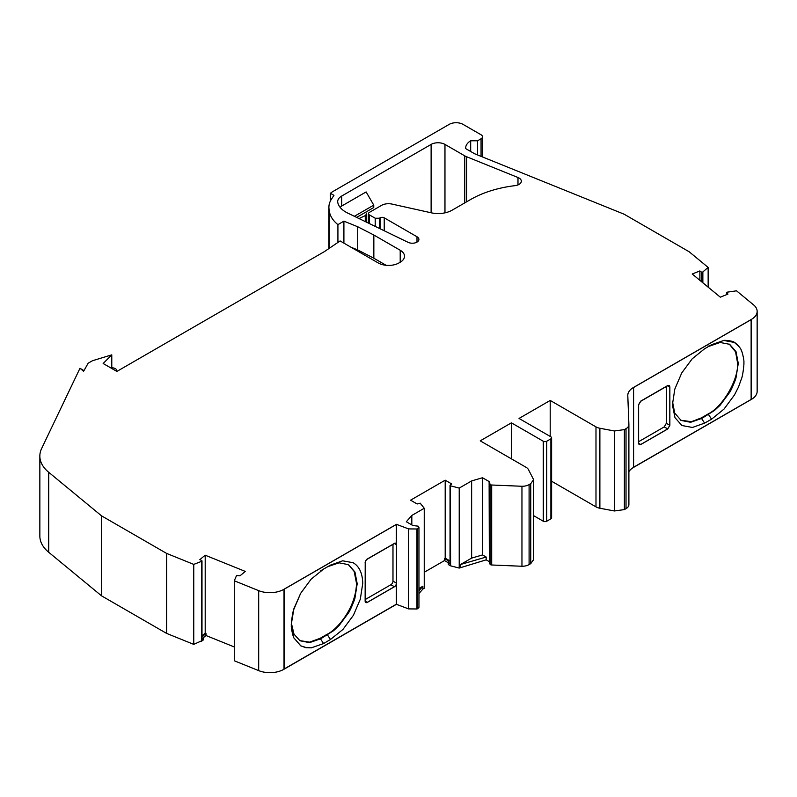 <?xml version="1.0" encoding="UTF-8"?>
<svg xmlns="http://www.w3.org/2000/svg" width="797" height="797" viewBox="0 0 797 797"><rect width="100%" height="100%" fill="white"/><g stroke="black" fill="none" stroke-linecap="round" stroke-linejoin="round"><path stroke-width="1.2" d="M431.117 212.779L431.117 144.416A9.793 5.659 180 0 1 444.965 144.416L464.751 155.843A13.718 7.92 0 0 0 466.584 156.73L517.98 177.512A7.84 4.523 180 0 1 519.026 178.01A7.84 4.523 180 0 1 521.328 181.218A7.84 4.523 180 0 1 515.081 185.641A88.298 50.978 180 0 0 470.619 199.509L452.048 210.229A19.596 11.307 180 0 1 431.167 212.789L392.014 204.092A9.793 5.659 0 0 0 381.564 205.367L369.33 212.43A2.939 1.694 0 0 0 368.473 213.626A2.939 1.694 0 0 0 369.33 214.831L375.218 218.229L379.382 218.229L379.382 228.41M203.384 637.68L205.995 635.518L205.995 633.525L205.198 633.197L205.198 555.21L199.848 559.624L201.701 560.48L201.561 561.347L193.751 564.396L166.613 553.417L166.613 633.406L193.751 644.384L203.026 640.18A1.963 1.136 0 0 0 203.384 639.533L203.384 637.54A1.963 1.136 180 0 1 203.026 638.188L203.026 640.18M448.253 562.064L448.253 564.067A1.963 1.136 0 0 0 448.831 564.864L450.325 565.731L450.285 562.961L450.325 563.728L448.831 562.871A1.963 1.136 180 0 1 448.253 562.064A1.963 1.136 180 0 1 448.492 561.526L448.88 561.108L444.497 558.577L445.194 558.169L445.194 480.183L410.565 500.177L417.15 503.983L420.188 503.146L424.243 508.277L424.243 588.266L422.858 589.063L422.858 586.263L418.953 590.746M708.125 345.978L708.822 346.376L720.119 342.471L729.634 344.314L736.02 351.676L738.261 363.372L736.02 377.688C735.98 378.894 731.208 390.44 729.634 392.393L720.089 405.274L714.56 410.395L701.888 418.365L690.64 422.28L681.076 420.427L674.72 413.075L672.449 401.369L672.449 404.577M680.748 420.228L691.447 421.683L701.201 417.967L708.125 413.972C722.889 406.789 738.729 379.352 737.564 362.974L735.581 351.856L729.285 344.125M327.667 566.687L339.044 562.821L348.568 564.674L354.954 572.037L357.195 583.733L354.954 598.039C354.914 599.244 350.142 610.791 348.568 612.744L339.024 625.625L333.495 630.746L320.822 638.716L309.565 642.631L300.011 640.778L293.993 634.153L291.413 623.304M299.662 640.579L309.505 642.163L320.135 638.317L327.059 634.322C336.204 630.238 355.89 608.818 356.498 583.324L354.197 571.479L348.229 564.485M751.272 399.456A19.596 11.307 0 0 0 757.15 391.377L757.15 311.388A19.596 11.307 180 0 1 751.272 319.467L751.272 399.456L633.525 467.431A19.596 11.307 0 0 0 628.893 471.694M550.199 436.437L550.199 400.443L595.987 426.883A9.793 5.659 0 0 0 599.882 428.258L614.427 430.988L614.427 510.967L624.38 509.592L626.024 508.645A9.793 5.659 0 0 0 628.893 504.64A9.793 5.659 0 0 0 628.893 504.521L628.893 424.781M614.427 510.967L599.882 508.247L599.882 428.258M551.614 481.249L595.987 506.862A9.793 5.659 0 0 0 599.882 508.247M533.611 515.649L543.275 521.228A2.451 1.415 0 0 0 546.732 521.228L550.896 518.827A2.451 1.415 0 0 0 551.614 517.821L551.614 437.842A2.451 1.415 0 0 0 550.896 436.836L519.026 418.445L550.199 400.443M530.742 563.648L533.611 559.653L533.611 479.664L530.742 483.669L530.742 563.648L529.098 564.595L529.098 484.616L530.742 483.669M489.557 562.752L490.175 564.555A2.939 1.694 0 0 0 491.689 564.993L521.955 566.259A9.793 5.659 0 0 0 529.098 564.595M489.348 561.706L489.119 481.557L482.524 477.752L471.635 480.92L459.221 488.083L459.221 568.072L486.18 559.843L489.119 561.546M459.221 568.072L450.614 565.85L450.285 484.974L451.779 483.988L445.194 480.183M424.243 572.266L444.497 560.57L448.253 562.742M418.953 593.546L422.858 589.063M417.668 608.719L418.953 607.324L418.953 527.335L416.961 528.989L408.592 528.909L408.592 608.898L416.961 608.978L417.668 608.719L417.668 528.73M408.592 608.898L396.448 604.315L396.448 583.115A2.939 1.694 -60 0 1 394.366 586.722L367.347 602.313A2.939 1.694 -60 0 1 365.883 602.462A2.939 1.694 -60 0 1 365.275 601.117L365.275 562.722A2.939 1.694 -60 0 1 367.347 559.125L394.366 543.524A2.939 1.694 -60 0 1 395.83 543.385A2.939 1.694 -60 0 1 396.448 544.73L396.448 524.326L284.021 589.232L284.021 669.221L396.448 604.315M284.021 589.232A19.596 11.307 180 0 1 258.686 590.647L234.278 580.774L234.278 660.763L258.686 670.626A19.596 11.307 0 0 0 284.021 669.221M205.995 635.518L234.278 646.955M166.613 553.417L101.548 515.858L48.707 472.292A48.986 28.284 180 0 1 39.85 456.073L39.85 536.052A48.986 28.284 0 0 0 48.707 552.271L101.548 595.847L166.613 633.406M431.117 144.416L341.674 196.052A13.619 7.86 180 0 0 337.689 201.611A13.619 7.86 180 0 0 337.789 202.558A28.034 16.189 180 0 0 347.602 213.018L408.114 242.338A6.575 3.796 180 0 0 415.117 242.866A6.575 3.796 180 0 0 418.913 239.429A6.575 3.796 180 0 0 416.99 236.749L384.224 217.83A2.939 1.694 180 0 0 380.069 217.83L379.382 218.229M341.674 196.052L341.674 206.054L366.132 191.928L373.753 205.128L354.386 216.306M477.602 154.967L477.602 140.77L481.059 138.778A4.902 2.829 0 0 0 482.494 136.775A4.902 2.829 0 0 0 481.059 134.773L463.057 124.382A9.793 5.659 0 0 0 449.199 124.382L333.365 191.25A25.374 14.655 0 0 0 330.406 193.302L333.943 195.345L331.084 199.758A39.183 22.625 0 0 0 328.902 207.2A39.183 22.625 0 0 0 329.221 210.079A46.246 26.7 0 0 0 337.918 224.624L343.905 221.158L343.905 243.135M708.144 287.139L708.144 267.413L689.136 251.742L624.081 214.184L474.613 153.761L465.657 148.591A18.61 10.75 180 0 1 465.647 148.132A18.61 10.75 180 0 1 470.678 140.78L470.678 151.49M702.854 282.776L702.854 271.916A0.976 0.568 180 0 1 701.28 271.956L699.866 270.93L692.234 274.019L720.319 297.181L727.96 294.093L726.774 292.977A0.976 0.568 180 0 1 727.372 292.14L736.518 290.815L753.603 304.902A19.596 11.307 180 0 1 757.15 311.388M751.272 319.467L633.525 387.452L633.525 467.431M751.202 319.587L751.202 399.417L633.595 467.311L633.595 387.491L751.202 319.587M614.427 430.988L624.38 429.603L626.024 428.656A9.793 5.659 0 0 0 628.893 424.662A9.793 5.659 0 0 0 628.893 424.532L627.797 395.691A19.596 11.307 180 0 1 627.787 395.451A19.596 11.307 180 0 1 633.525 387.452M511.405 458.833L511.405 422.838L543.275 441.239A2.451 1.415 0 0 0 546.732 441.239L550.896 438.838A2.451 1.415 0 0 0 551.614 437.842M511.405 422.838L480.232 440.841L526.02 467.271A9.793 5.659 0 0 1 528.411 469.523L533.611 479.664M521.955 566.259L521.955 486.27L491.689 485.014L491.689 564.993M486.18 557.043L460.606 564.475L471.635 558.099L482.524 554.941L486.18 557.043L486.18 559.843M460.606 567.275L460.606 564.465M444.497 558.577L444.497 560.57M394.366 586.801A3.039 1.753 120 0 0 396.378 584.032L396.378 604.275L284.091 669.101L284.091 589.272L396.378 524.446L396.378 543.893A3.039 1.753 120 0 0 395.88 543.295A3.039 1.753 120 0 0 394.366 543.444L367.347 559.046A3.039 1.753 120 0 0 365.205 562.762L365.205 601.157A3.039 1.753 120 0 0 365.833 602.542A3.039 1.753 120 0 0 367.347 602.393L394.366 586.801M205.198 555.21L245.307 571.429L239.967 575.832L236.57 575.494L234.278 580.774M203.384 637.54A1.963 1.136 180 0 0 202.956 636.833L202.438 636.454L205.995 633.525M201.81 641.187L201.81 639.184L203.026 638.188M193.751 644.384L193.751 564.396M101.548 515.858L101.548 595.847M39.85 456.073A48.986 28.284 180 0 1 41.613 448.552L79.979 368.264L83.944 370.605M341.674 206.054L340.1 207.32M418.953 527.335L418.126 526.159L412.916 525.552L406.331 521.746L411.82 515.45L424.243 508.277M459.221 488.083L450.614 485.861L450.285 484.974M489.119 481.557L489.557 482.773L489.119 481.557M491.689 485.014A2.939 1.694 0 0 1 490.175 484.566L489.557 482.773L489.348 483.39L489.348 563.379M521.955 486.27A9.793 5.659 0 0 0 529.098 484.616M702.854 271.916L708.144 267.413M477.602 140.77L470.678 140.78M400.204 250.248A14.695 8.488 180 0 1 404.507 256.245A14.695 8.488 180 0 1 400.204 262.243L400.204 250.248L373.843 235.025L357.714 226.746L343.905 221.158M79.979 368.264L83.625 371.272L88.128 363.233L92.462 360.732L111.779 354.854L103.152 363.492L116.89 371.422L324.329 251.663L340.11 240.943L378.206 262.94A14.695 8.488 180 0 0 398.988 262.94L400.204 262.243M201.701 560.48L201.561 641.326M396.448 524.326L408.592 528.909M366.71 222.273L366.71 213.865L365.574 212.251M359.009 218.547L365.265 215.618L366.71 213.865M373.753 205.128L373.753 207.529L356.648 217.402M699.866 270.93L699.866 280.315M633.595 467.231L751.202 399.417M751.133 399.377L751.133 319.627M490.175 484.566L490.175 564.555M445.194 558.169L450.036 560.968M422.858 586.263L418.953 588.525M394.366 586.722L390.899 584.719A2.939 1.694 120 0 0 392.981 581.123L396.448 583.115L396.448 544.73L394.366 543.524M390.899 584.719L365.275 599.513M396.378 604.275L396.308 584.261M365.205 601.157L365.136 601.117A3.039 1.753 120 0 0 365.763 602.502A3.039 1.753 120 0 0 365.793 602.522M365.136 601.117L365.205 562.762M367.347 559.046L367.278 559.006A3.039 1.753 120 0 0 365.136 562.722M367.278 559.006L394.366 543.444M395.85 543.275A3.039 1.753 120 0 0 395.81 543.255A3.039 1.753 120 0 0 394.296 543.405M396.308 543.743L396.308 524.486M284.091 669.022L396.308 604.236M201.99 635.837L205.198 633.197M201.81 639.184L201.701 638.457M330.406 200.983L330.406 193.302M111.779 354.854L111.779 368.473M373.843 235.025L373.843 258.218L386.107 265.301M357.714 226.746L357.714 249.939L373.843 258.218M337.918 242.328L337.918 224.624M329.221 210.079L329.221 248.295M471.635 558.099L471.635 480.92M734.416 342.501L734.296 342.411C734.794 342.052 741.21 348.279 741.27 350.321C741.768 350.202 744.498 360.613 743.85 362.954C744.308 363.113 742.754 376.443 741.439 378.794L738.51 387.023L734.465 394.963L724.005 409.09L711.572 419.202L704.618 423.127L692.424 427.461L681.933 425.518L674.969 417.618L672.369 404.577M672.389 404.986L674.8 389.135L681.734 372.956L692.194 358.819L704.618 348.767L711.572 344.722L723.776 340.449L734.416 342.441M739.188 346.805L734.346 342.401M639.154 444.706L638.487 443.291L638.487 404.896L640.639 401.18L667.647 385.589L669.211 385.459L669.869 386.864L669.869 425.259L667.717 428.975L640.708 444.577L639.184 444.726L638.556 443.331L638.556 404.936L640.708 401.22L667.717 385.628L669.171 385.429M416.961 608.978L416.961 528.989M392.981 581.123L392.981 544.321M300.658 593.327L311.099 579.2L323.582 569.068L330.476 565.123L342.68 560.809L353.111 562.712C359.248 566.288 362.466 573.153 362.745 583.284L360.334 599.145L353.39 615.324L342.939 629.451L330.486 639.483L323.582 643.558L311.348 647.822L305.769 647.652L300.828 645.839L293.934 637.969C293.515 638.148 290.785 627.737 291.353 625.356C290.975 625.266 292.539 611.877 293.764 609.526L300.658 593.327L293.874 608.759L291.254 624.639L293.685 637.64L300.698 645.819L306.984 647.831M323.452 569.148L320.822 570.732M111.779 367.736L111.849 367.736C115.426 368.035 117 369.23 116.581 371.292M116.741 371.342L116.741 370.565L116.601 371.253M357.714 249.939L350.959 247.209M482.524 554.941L482.524 477.752M734.296 342.411C733.489 340.917 724.284 340.02 723.776 340.449M640.708 401.299L667.717 385.708L669.191 385.559L669.799 386.904L669.799 425.299L667.717 428.896L640.708 444.497L639.234 444.636L638.626 443.291L638.626 404.896L640.708 401.299M291.393 628.315L291.622 629.281M667.717 428.896L664.26 426.893L638.626 441.697M664.26 426.893L666.332 423.297L666.332 386.505M411.82 524.914L411.82 515.45M416.99 242.109L416.99 236.749M384.224 230.761L384.224 217.83M517.98 177.512L517.98 184.924M466.584 201.84L466.584 156.73M444.965 212.839L444.965 144.416M464.751 155.843L464.751 202.896M595.987 426.883L595.987 506.862M543.275 441.239L543.275 521.228M448.831 562.871L448.831 564.864M258.686 590.647L258.686 670.626M48.707 472.292L48.707 552.271M380.069 228.749L380.069 217.83M369.33 223.549L369.33 214.831M481.059 138.778L481.059 156.371M626.024 428.656L626.024 508.645M550.896 438.838L550.896 518.827M546.732 521.228L546.732 441.239M365.275 601.117L367.347 602.313M365.265 221.576L365.265 215.618M375.218 226.398L375.218 218.229M701.28 271.956L701.28 281.48M726.774 294.571L726.774 292.977M624.38 429.603L624.38 509.592M704.618 423.127L701.201 417.967M711.572 419.202L708.125 413.972M711.572 344.722L708.822 346.376M330.476 565.123L327.756 566.727M327.059 634.322L330.486 639.483M323.582 643.558L320.135 638.317M669.799 386.904L667.717 385.708M638.626 443.291L640.708 444.497M666.332 423.297L669.799 425.299M368.473 223.13L368.473 213.626M482.494 136.775L482.494 156.949M628.893 424.662L628.893 504.64M328.902 207.2L328.902 248.515M726.635 292.688L726.635 294.631M201.99 560.879L201.99 638.865M703.452 349.475L704.508 348.867M711.721 344.702L708.932 346.316M450.036 485.343L450.036 563.33M330.616 565.073L327.866 566.667M291.383 621.72L291.383 624.958M320.713 570.791L323.482 569.197"/></g></svg>
